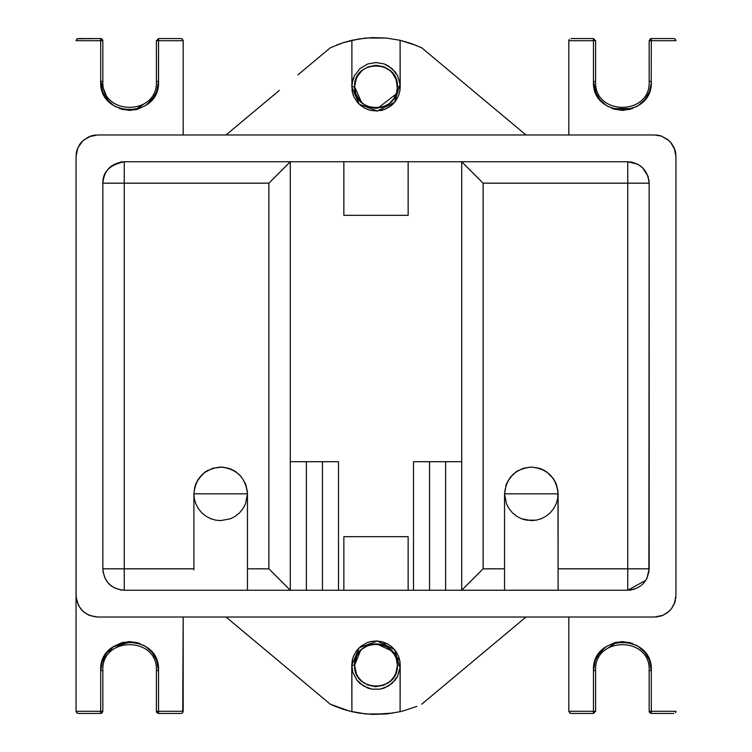 <?xml version="1.0" encoding="UTF-8"?>
<svg xmlns="http://www.w3.org/2000/svg" width="752" height="752" viewBox="0 0 752 752"><rect width="100%" height="100%" fill="white"/><g stroke="black" fill="none" stroke-linecap="round" stroke-linejoin="round"><path stroke-width="1.13" d="M122.52 590.179L120.771 589.963M103.118 572.31L102.902 570.561M102.902 181.476L103.156 179.474M120.771 162.037L122.773 161.802M531.326 161.755L542.042 161.755L531.326 161.755M600.961 161.755L627.741 161.755L600.961 161.755M629.264 161.812L632.968 162.404M648.882 179.69L649.098 181.523M124.259 161.755C109.839 164.773 102.695 171.917 102.836 183.178L124.259 183.178L124.259 161.755L290.3 161.755L290.3 590.245L290.3 161.755L124.259 161.755C111.249 163.024 104.105 170.168 102.836 183.178L102.836 568.822L102.836 183.178C104.105 170.168 111.249 163.024 124.259 161.755L124.259 183.178L268.878 183.178L290.3 161.755L408.139 161.755L343.861 161.755L343.861 215.316L408.139 215.316L408.139 161.755L461.7 161.755L461.7 590.245L461.7 161.755L627.741 161.755L627.741 568.822L649.164 568.822C647.895 581.832 640.751 588.976 627.741 590.245L461.7 590.245L483.122 568.822L483.122 183.178L649.164 183.178L648.882 572.31M646.861 578.485L645.658 580.572M634.679 589.089L633.212 589.54M631.229 589.963L629.48 590.179M343.861 590.245L408.139 590.245L408.139 536.684L343.861 536.684L343.861 590.245L124.259 590.245L124.259 568.822L102.836 568.822C104.105 581.832 111.249 588.976 124.259 590.245L247.455 590.245L247.455 493.838L245.575 503.69L243.084 508.493L239.606 512.77L235.329 516.248L230.526 518.739L220.674 520.619L215.796 520.168L210.814 518.739L206.02 516.248L201.733 512.77L198.255 508.493L195.774 503.69L194.336 498.708L193.894 493.838L247.455 493.838L193.894 493.838L194.336 498.708L195.774 503.69L198.255 508.493L201.733 512.77L206.02 516.248L210.814 518.739L215.796 520.168L220.674 520.619L230.526 518.739L235.329 516.248L239.606 512.77L243.084 508.493L245.575 503.69L247.455 493.838L247.455 568.822L268.878 568.822L290.3 590.245L306.374 590.245L306.374 461.7L306.374 590.245L338.503 590.245L338.503 461.7L290.3 461.7L338.503 461.7L338.503 590.245L343.861 590.245L343.861 536.684L408.139 536.684L408.139 590.245L343.861 590.245M102.836 183.178L124.259 183.178L124.259 590.245C111.155 589.06 104.02 581.926 102.836 568.822L193.894 568.822L193.894 493.838L194.759 487.07L197.955 479.644L204.29 472.641L212.684 468.27L222.037 467.086M556.461 484.579L557.975 491.131L557.664 498.708L556.226 503.69L553.745 508.493L550.267 512.77L545.98 516.248L541.186 518.739L536.204 520.168L526.456 520.168L521.474 518.739L516.671 516.248L512.394 512.77L508.916 508.493L506.425 503.69L504.545 493.838L504.545 590.076L504.545 493.838L506.425 503.69L508.916 508.493L512.394 512.77L516.671 516.248L521.474 518.739L531.326 520.619L536.204 520.168L541.186 518.739L545.98 516.248L550.267 512.77L553.745 508.493L556.226 503.69L557.664 498.708L558.106 493.838L504.545 493.838L558.106 493.838L558.106 590.207L445.626 590.245L461.7 590.245L483.122 568.822L504.545 568.822L483.122 568.822L483.122 183.178L627.741 183.178L627.741 161.755C640.629 162.902 647.763 170.046 649.164 183.178L649.164 568.822L627.741 568.822L627.741 183.178L649.164 183.178C647.895 170.168 640.751 163.024 627.741 161.755L461.7 161.755L483.122 183.178L461.7 161.755L408.139 161.755L408.139 215.316L343.861 215.316L343.861 161.755L290.3 161.755L268.878 183.178L268.878 568.822L268.878 183.178L124.259 183.178L124.259 568.822L193.894 568.822L193.894 569.922L193.894 493.838C195.595 477.689 204.516 468.759 220.674 467.058C236.824 468.759 245.744 477.689 247.455 493.838L247.314 491.131L247.455 493.838M445.626 590.245L408.139 590.245L413.497 590.245L413.497 461.7L461.7 461.7L413.497 461.7L413.497 590.245L429.561 590.245L429.561 461.7L429.561 590.245L445.626 590.245L445.626 461.7L445.626 590.245M557.975 491.15L558.106 590.245L627.741 590.245L627.741 568.822L558.106 568.822L627.741 568.822L627.741 590.245L645.827 580.309L646.936 578.335L649.164 568.822M322.439 461.7L322.439 590.245L322.439 461.7M245.801 484.579L247.314 491.15M245.293 483.31L245.782 484.542M222.084 467.095L228.711 468.289L235.968 471.852L240.988 476.383L245.284 483.273M234.257 470.761L239.606 474.897M233.675 470.423L232.415 469.765M228.674 468.28L231.202 469.21M247.455 590.245L290.3 590.245L268.878 568.822L247.455 568.822L247.455 590.245M195.135 485.773L196.075 483.235M196.639 482.013L202.232 474.409M205.39 471.842L207.693 470.414M555.954 483.31L556.442 484.542M553.312 478.545L555.944 483.273M558.106 493.838C556.405 477.689 547.484 468.759 531.326 467.058C515.176 468.759 506.256 477.689 504.545 493.838L506.228 484.495L510.166 477.426L516.051 471.842L523.345 468.27L531.391 467.058L539.372 468.289L546.619 471.842L553.303 478.535M544.918 470.761L550.267 474.897M544.335 470.423L543.076 469.765M539.334 468.28L541.863 469.21M505.795 485.773L506.735 483.235M507.299 482.013L512.892 474.409M516.051 471.842L518.354 470.414M97.478 134.975L88.868 136.779L82.955 140.643L77.86 147.787L76.055 156.397L76.112 597.22L78.499 605.548L83.002 611.395L89.178 615.352L97.478 617.025L654.522 617.025L662.822 615.352L668.998 611.395L671.517 608.65L674.271 603.903L675.945 595.603L675.945 156.397L674.14 147.787L671.404 143.209L667.71 139.515L661.459 136.131L654.522 134.975L97.478 134.975L654.522 134.975M654.522 617.025L97.478 617.025C84.562 615.662 77.418 608.528 76.055 595.603L76.055 156.397M675.945 156.397L675.945 595.603M657.793 616.781L656.139 616.969M662.709 615.399L659.466 616.452M671.357 608.847L667.569 612.598L662.822 615.352M674.854 602.352L671.517 608.65M675.371 600.547L674.892 602.239M675.888 597.22L675.691 598.874M675.343 151.359L675.597 152.534M670.267 141.874L674.779 149.422M669.045 140.643L661.497 136.14M658.367 135.322L659.56 135.576M656.261 135.04L658.009 135.257M659.748 135.623L661.459 136.131M674.788 149.46L675.296 151.171M675.663 152.91L675.879 154.658M92.44 135.576L93.615 135.322M82.955 140.643L90.503 136.14M81.724 141.874L80.558 143.256M77.221 149.422L79.533 144.694M76.403 152.553L76.676 151.284M76.121 154.658L76.337 152.91M76.704 151.171L77.212 149.46M79.562 144.647L80.596 143.209M90.541 136.131L92.252 135.623M93.991 135.257L95.739 135.04M158.446 83.698L158.54 40.702L156.397 40.702L158.54 38.559L156.397 40.702L158.54 40.702L158.54 38.559L181.035 38.559L158.54 38.559L158.54 40.702L183.178 40.702L183.178 134.975L183.178 40.702L158.54 40.702L158.54 81.413L156.623 91.772L152.205 99.471L145.578 105.534L137.644 109.2L129.617 110.337L121.589 109.2L113.655 105.534L107.019 99.471L102.61 91.772L100.693 81.413L100.693 40.702L76.055 40.702L77.268 38.775L100.693 38.559L102.836 40.702L102.836 81.413C101.182 115.958 158.052 115.958 156.397 81.413L156.397 40.702L156.397 81.413C158.052 115.958 101.182 115.958 102.836 81.413L102.836 40.702L100.693 38.559L78.199 38.559L76.854 39.029L76.055 40.702L102.836 40.702L100.693 38.559L100.693 40.702L100.693 38.559L102.836 40.702L102.657 39.847M100.787 83.698L100.984 85.493M101.858 89.535L102.61 91.772M107.019 99.471L108.514 101.191M111.879 104.255L115.62 106.728M119.624 108.551L121.589 109.2M129.617 110.337L131.346 110.281M135.416 109.745L137.644 109.2M150.729 101.172L153.493 97.741M155.814 93.652L156.623 91.772M181.937 38.756L183.178 40.702L182.36 39.019L181.035 38.559L181.918 38.747M100.693 81.564L108.495 101.172M111.691 104.105L115.799 106.822M119.728 108.589L123.817 109.745M127.878 110.281L131.459 110.271M135.181 109.792L153.577 97.619M155.824 93.633L157.375 89.535M158.249 85.493L158.54 81.517M158.54 81.413L156.397 81.413L158.54 81.413C160.326 118.722 98.907 118.722 100.693 81.413L100.693 40.702L102.836 40.702M100.693 81.413L102.836 81.413L100.693 81.413M78.199 40.702L76.055 40.702M100.693 39.33L100.749 38.559M568.822 134.975L568.822 40.702L568.822 134.975M651.213 83.698L651.307 40.702L649.164 40.702L651.307 38.559L649.164 40.702L651.307 40.702L651.307 38.559L673.801 38.559L651.307 38.559L651.307 40.702L675.945 40.702L651.307 40.702L651.213 83.698L649.39 91.772L644.981 99.471L638.345 105.534L630.411 109.2L622.383 110.337L614.356 109.2L606.422 105.534L599.795 99.471L595.377 91.772L593.46 81.413L595.603 81.413C593.948 115.958 650.818 115.958 649.164 81.413L649.164 40.702L649.164 81.413C650.818 115.958 593.948 115.958 595.603 81.413L595.603 40.702L595.603 81.413L593.46 81.413L593.46 40.702L568.822 40.702L569.292 39.367L568.822 40.702L595.603 40.702L593.46 38.559L595.603 40.702L593.46 38.559L570.965 38.559L593.46 38.559L593.46 40.702L593.46 38.559M593.554 83.698L593.751 85.493M594.625 89.535L595.377 91.772M599.795 99.471L598.507 97.741M604.646 104.255L608.387 106.728M612.391 108.551L614.356 109.2M622.383 110.337L624.113 110.281M628.183 109.745L630.411 109.2M643.505 101.172L646.259 97.741M648.591 93.652L649.39 91.772M675.484 39.377L675.945 40.702L675.127 39.019L673.801 38.559L675.127 39.019M675.052 38.963L675.54 39.442M651.307 81.413L649.164 81.413L651.307 81.413C653.093 118.722 591.674 118.722 593.46 81.413L596.186 93.652M604.458 104.105L608.565 106.822M612.495 108.589L632.376 108.551M636.38 106.728L640.121 104.255M643.486 101.191L646.344 97.619M648.6 93.633L650.142 89.535M651.016 85.493L651.307 81.517M593.46 81.413L593.46 40.702L595.603 40.702M649.822 39.16L651.157 38.568M593.46 670.587L593.46 711.298L595.603 711.298L593.46 713.441L595.603 711.298L593.46 711.298L593.46 713.441L570.965 713.441L593.46 713.441L593.46 711.298L568.822 711.298L568.822 617.025L568.822 711.298L593.46 711.298L593.46 670.587L595.377 660.228L599.795 652.529L606.422 646.466L614.356 642.8L622.383 641.663L630.411 642.8L638.345 646.466L644.981 652.529L649.39 660.228L651.307 670.587L651.307 711.298L675.945 711.298L675.475 712.633L675.945 711.298L649.164 711.298L649.164 670.587C650.818 636.042 593.948 636.042 595.603 670.587L595.603 711.298L595.603 670.587C593.948 636.042 650.818 636.042 649.164 670.587L649.164 711.298L649.615 712.614L651.307 713.441L649.164 711.298L651.307 711.298L651.307 713.441L673.801 713.441L651.307 713.441L651.307 670.587L649.164 670.587L651.307 670.587C653.093 633.278 591.674 633.278 593.46 670.587L595.603 670.587L593.46 670.587L593.554 668.302M651.213 668.302L651.307 670.436M650.142 662.465L649.39 660.228M644.981 652.529L643.486 650.809M640.121 647.745L636.38 645.272M632.376 643.449L630.411 642.8M622.383 641.663L620.654 641.719M616.584 642.255L614.356 642.8M601.271 650.828L598.507 654.259M596.186 658.348L595.377 660.228M570.035 713.225L568.822 711.298L570.495 713.385M650.16 662.54L648.591 658.348M646.259 654.259L643.505 650.828M640.309 647.895L636.201 645.178M632.272 643.411L628.183 642.255M624.122 641.719L620.541 641.729M616.819 642.208L598.423 654.381M596.176 658.367L594.625 662.465M593.751 666.507L593.46 670.483M593.46 711.298L595.603 711.298M100.693 670.587L100.693 711.298L102.836 711.298L100.693 711.298L100.693 713.441L102.836 711.298L100.693 713.441L78.199 713.441L100.693 713.441L100.693 711.298L76.055 711.298L76.055 595.603L76.055 711.298L100.693 711.298L100.693 670.587L102.61 660.228L107.019 652.529L113.655 646.466L121.589 642.8L129.617 641.663L137.644 642.8L145.578 646.466L152.205 652.529L156.623 660.228L158.54 670.587L158.54 711.298L183.178 711.298L183.178 617.025L182.708 712.633L183.178 711.298L156.397 711.298L156.397 670.587C158.052 636.042 101.182 636.042 102.836 670.587L102.836 711.298L102.836 670.587C101.182 636.042 158.052 636.042 156.397 670.587L156.397 711.298L158.54 713.441L156.397 711.298L158.54 713.441L181.035 713.441L158.54 713.441L158.54 711.298L158.54 713.441L156.397 711.298L158.54 711.298L158.54 670.587L156.397 670.587L158.54 670.587C160.326 633.278 98.907 633.278 100.693 670.587L102.836 670.587L100.693 670.587L100.787 668.302M158.446 668.302L158.54 670.436M157.375 662.465L156.623 660.228M152.205 652.529L153.493 654.259M147.354 647.745L143.613 645.272M139.609 643.449L137.644 642.8M129.617 641.663L127.887 641.719M123.817 642.255L121.589 642.8M107.019 652.529L105.741 654.259M103.409 658.348L102.61 660.228M77.268 713.225L76.055 711.298L77.719 713.385M76.055 711.298L76.215 712.116M181.505 713.385L182.322 713.009M183.018 712.116L183.178 711.298M157.394 662.54L155.814 658.348M147.542 647.895L143.435 645.178M139.505 643.411L135.416 642.255M131.346 641.719L112.979 646.936L101.858 662.465M100.984 666.507L100.693 670.483M100.693 713.441L102.009 712.99L100.693 713.385M102.009 712.99L102.836 711.298M525.977 617.025L421.703 704.21L525.977 617.025M400.252 665.238L400.102 667.908L400.102 665.238L397.423 665.238L395.881 673.219L394.01 676.838L390.532 680.983L383.67 685.241L375.746 686.661L367.784 685.025L362.022 681.472L358.403 677.458L356.42 673.924L354.577 665.238L351.898 665.238L352.735 672.072L356.805 680.062L359.973 683.436L367.756 688.042L371.93 689.142L380.07 689.142L388.305 686.134L395.195 680.062L397.629 676.198L400.102 667.908L394.621 649.7L377.382 641.024L359.23 647.716L351.748 665.238L351.898 711.702L343.053 709.258L351.898 711.702L351.898 665.238L354.577 665.238L355.019 660.876L356.777 655.772L358.901 652.322L362.68 648.45L367.324 645.648L372.522 644.088L379.281 644.06L384.46 645.545L389.113 648.29L392.939 652.116L396.182 658.056L397.423 665.238L400.102 665.238L400.102 711.702L386.547 713.93L365.97 713.977L349.652 711.157L359.174 713.112L372.823 714.4L386.547 713.93L400.102 711.702L400.186 667.033L397.629 676.198L392.027 683.436L384.244 688.042L380.07 689.142L371.93 689.142L363.695 686.134L356.805 680.062L352.735 672.072L351.748 665.238L352.387 659.683M371.685 641.371L377.1 641.005L382.42 641.851L387.421 643.844L391.839 646.87L396.248 651.881L398.663 656.609L399.998 661.751L400.186 667.033M367.756 642.424L370.36 641.644M353.619 655.904L356.786 650.433L360.734 646.391L366.497 642.922M353.139 657.135L352.133 660.961M349.652 711.157L330.297 704.21L297.989 677.195M416.881 706.344L404.003 710.725M454.011 677.195L445.927 683.953M434.816 693.241L432.372 695.29M430.802 696.606L431.338 696.145M434.741 693.306L441.997 687.243M319.628 695.29L317.184 693.241M306.055 683.935L226.023 617.025L330.297 704.21L343.053 709.258M400.102 711.702L403.956 710.734L400.102 711.702M356.974 650.189L360.734 646.391M330.297 704.21L336.595 706.936M359.174 713.112L372.823 714.4L393.352 713.028M399.773 660.444L398.504 656.205L399.773 660.444L383.229 642.086M394.969 650.123L390.824 646.043M371.009 641.503L366.995 642.716M353.525 656.129L352.265 660.275M375.981 640.986L382.533 641.879M400.252 665.37L400.139 667.597M354.596 666.075L354.577 665.238C353.402 692.865 398.598 692.865 397.423 665.238C398.598 637.602 353.402 637.602 354.577 665.238L360.678 650.264M375.239 643.825L368.583 645.131L361.646 649.333L356.777 655.772L354.643 663.546M363.771 647.641L366.055 646.259M376.592 643.815L392.083 651.072M397.423 664.73L396.182 658.056L392.948 652.125M393.738 653.215L395.101 655.518M392.939 652.116L386.866 646.767L381.913 644.643L377.936 643.9M390.833 646.053L395.007 650.17M354.869 668.754L355.132 670.079M374.383 686.595L375.746 686.661M387.299 683.436L388.427 682.684M421.703 47.79L525.977 134.975L421.703 47.79L410.489 43.259L421.703 47.79M390.805 105.976L384.977 109.294L377.1 110.995L370.36 110.356L364.071 107.884L357.83 102.836L354.164 97.309L352.133 91.039L351.898 84.092L354.371 75.802L359.973 68.564L367.756 63.958L376 62.519L384.244 63.958L392.027 68.564L397.629 75.802L400.186 84.967L400.102 40.298L386.547 38.07L372.823 37.6L359.174 38.888L343.053 42.742L330.297 47.79L306.055 68.065L330.297 47.79L343.053 42.742L336.595 45.064M385.137 109.228L381.067 110.488M385.062 109.256L380.86 110.525M398.156 96.613L395.477 101.21L391.839 105.13M400.186 84.967L399.998 90.249L398.663 95.391M400.13 84.356L400.252 86.367M432.372 56.71L434.816 58.759M445.927 68.047L454.011 74.805M297.989 74.805L306.055 68.065M317.184 58.759L319.628 56.71M321.198 55.394L320.662 55.855M317.259 58.694L309.88 64.86M226.023 134.975L279.387 90.362L226.023 134.975M386.547 38.07L365.97 38.023L351.898 40.298L351.898 84.092L351.898 40.298L343.053 42.742L359.174 38.888L372.823 37.6L386.547 38.07L400.102 40.298L400.102 86.762L397.423 86.762L396.605 92.656L393.738 98.785L389.113 103.71L383.2 106.944L376.592 108.185L369.871 107.292L364.908 105.101L359.757 100.73L355.734 93.727L354.577 86.762L351.898 86.762L351.898 84.092L351.748 86.762L359.23 104.284L377.382 110.976L394.621 102.3L400.102 84.092L397.629 75.802L395.195 71.938L388.305 65.866L384.244 63.958L376 62.519L367.756 63.958L359.973 68.564L354.371 75.802L352.735 79.928L351.898 86.762L354.577 86.762L356.42 78.076L358.403 74.542L362.022 70.528L367.784 66.975L375.746 65.339L383.67 66.759L390.532 71.017L394.01 75.162L395.881 78.781L397.423 86.762L400.102 86.762L400.102 84.092L400.252 86.762M410.489 43.259L400.102 40.298L416.881 45.656M352.265 91.725L353.525 95.871M356.984 101.811L361.026 105.844M366.995 109.284L371.009 110.497M390.833 105.947L395.007 101.83M398.504 95.795L399.773 91.556L398.504 95.795M392.911 104.143L392.347 104.678M392.234 104.782L384.892 109.331M361.646 102.667L354.577 86.762C353.402 114.398 398.598 114.398 397.423 86.762C398.598 59.135 353.402 59.135 354.577 86.762L354.577 87.11M377.09 65.368L384.921 67.285L389.508 70.133L392.403 72.982L396.351 80.06L397.347 88.633M396.182 93.944L377.936 108.1M368.583 106.869L362.68 103.55M394.969 101.877L390.824 105.957M354.643 88.454L354.794 89.798M373.876 108.081L376.592 108.185M396.934 91.33L397.178 89.986M375.746 65.339L367.784 66.975L362.022 70.528L357.003 76.864L354.69 84.581M649.164 183.178L648.027 176.278L642.659 167.799L637.724 164.218L627.741 161.755M101.915 38.944L101.285 38.643M651.307 38.559L649.164 40.702M675.813 712.031L675.935 711.495M649.615 712.605L649.164 711.298M101.746 713.169L102.836 711.345M183.046 712.031L183.168 711.495M156.501 711.947L156.905 712.68M156.914 712.689L157.412 713.122"/></g></svg>
